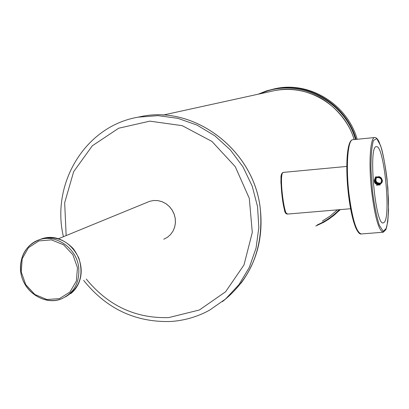 <?xml version="1.0" encoding="UTF-8"?>
<svg xmlns="http://www.w3.org/2000/svg" width="409" height="409" viewBox="0 0 409 409"><rect width="100%" height="100%" fill="white"/><g stroke="black" fill="none" stroke-linecap="round" stroke-linejoin="round"><path stroke-width="0.61" d="M384.077 222.481L383.238 222.915C375.293 226.019 368.044 145.205 376.403 146.688C383.969 144.443 391.285 217.082 384.077 222.481M376.326 185.221L380.37 184.858L376.326 185.221M375.442 177.056L379.491 176.688L381.341 177.966L382.512 180.681L382.139 182.184L381.214 183.431L379.526 184.372L377.538 184.582L375.462 183.585L374.255 180.573L375.442 177.056M374.475 181.928L374.511 179.74L375.794 177.946L376.423 177.562L379.675 177.613M381.587 181.964L379.797 184.05L378.79 184.372L377.016 184.178L375.293 182.895M378.489 177.031L380.963 178.191M380.053 183.84C375.661 184.249 374.215 182.337 375.713 178.114M375.298 179.086C374.777 180.655 375.482 182.215 377.41 183.753L380.309 183.667C375.912 184.045 374.465 182.138 375.973 177.941M376.214 177.741C374.767 178.155 375.027 179.98 377.001 183.206L380.559 183.467C376.142 183.83 374.71 181.913 376.254 177.71M380.794 183.258C376.418 183.651 374.976 181.749 376.484 177.537C374.961 181.724 376.392 183.641 380.779 183.268M376.086 183.999C373.76 182.629 373.877 180.502 376.438 177.618L379.225 177.48L381.203 179.122L381.674 180.64L381.485 182.097L379.767 184.009C374.639 184.28 373.412 182.209 376.086 177.792M376.311 177.629L375.385 178.667L374.93 179.934L375.247 182.097L376.929 183.794L378.478 184.162L380.017 183.815C375.385 183.927 374.056 181.944 376.04 177.854M376.362 177.603C374.276 181.596 375.574 183.605 380.268 183.615C375.738 183.815 374.393 181.857 376.229 177.736M380.518 183.421L380.518 183.421C376.06 185.185 373.877 178.789 376.495 177.532C375.033 178.181 375.288 180.011 377.256 183.012L380.805 183.273M380.769 183.227C376.198 183.12 374.818 181.202 376.617 177.475C374.245 179.341 375.805 184.055 380.769 183.227L380.769 183.227M375.421 183.467C373.765 181.463 374.102 179.515 376.438 177.618L379.031 177.419L381.05 178.881L381.679 181.131L380.866 183.155L379.767 184.009L378.207 184.357L376.709 184.009L375.534 183.114L374.828 181.898L374.639 180.41L375.217 178.713L376.541 177.506C374.659 181.698 375.989 183.667 380.508 183.411M376.623 177.348C374.526 181.611 375.825 183.651 380.523 183.467M376.224 177.675C374.332 181.918 375.682 183.917 380.278 183.677M376.009 177.808C374.051 182.087 375.396 184.101 380.033 183.856M380.759 183.401C382.814 179.188 381.444 177.189 376.658 177.404M375.845 177.92C373.76 182.199 375.063 184.244 379.767 184.055L381.423 182.399L381.725 180.834L381.336 179.265L380.304 178.017L378.811 177.322L376.418 177.572C374.031 179.239 373.714 181.243 375.462 183.585M375.452 178.247C374.087 182.961 375.753 184.771 380.447 183.687C382.645 179.408 381.28 177.363 376.352 177.547M375.61 177.041L376.014 176.78M283.565 172.368L283.468 172.373C278.534 171.724 283.999 215.584 287.225 214.096L285.579 213.212L284.766 211.55L283.268 204.219L280.937 182.787L280.988 176.274L281.469 174.219L282.42 172.813L283.509 172.373M287.041 213.104C283.565 217.782 279.071 177.572 282.026 173.723M355.493 139.449C344.281 99.382 296.336 76.851 260.472 93.707M317.333 224.858C325.605 221.279 332.906 216.228 339.245 209.694M273.902 88.932L276.249 88.451C310.068 81.422 347.481 104.576 357.175 139.28C347.497 104.586 310.088 81.417 276.249 88.451L266.392 90.916L258.161 94.213L266.392 90.916L275.012 88.717C308.826 81.693 346.254 104.724 356.137 139.382M332.589 216.417L340.36 209.602L332.568 216.438M315.774 226.034L323.718 222.286L328.759 219.198L334.669 214.73L340.073 209.628M83.635 280.4C106.432 308.759 135.415 322.456 170.579 321.494C184.367 320.6 197.337 316.842 209.49 310.221L225.528 299.045L239.004 284.582L249.332 267.374L256.049 248.099L258.831 227.552L257.537 206.586L252.184 186.085L243.002 166.923L230.369 149.924L214.837 135.793L197.077 125.118L177.849 118.324L157.971 115.645L138.257 117.148C85.184 125.992 50.742 183.641 63.436 236.693M66.161 235.574L64.668 202.762L73.656 171.678L92.291 145.819L118.646 128.232L149.827 121.151L182.225 125.66L211.934 141.427L235.262 166.667L249.291 198.319L252.297 232.47L244.004 264.92L225.589 291.781L199.423 309.976L168.713 317.594C135.594 318.58 108.109 305.733 86.263 279.05M222.419 301.622C250.86 279.076 263.508 248.457 260.375 209.761C254.879 150.957 194.919 104.919 141.243 116.519L137.368 117.317M147.194 202.343L149.745 201.3L153.84 200.492L158.058 200.645L162.189 201.755L166.039 203.774L169.413 206.601L172.153 210.098L174.116 214.101L175.221 218.411L175.4 222.818L174.653 227.113L173.017 231.075L170.568 234.526L167.439 237.297L163.769 239.255L167.45 237.286L170.594 234.505L173.043 231.049L174.684 227.077L175.43 222.787L175.251 218.38L174.152 214.076L172.189 210.083L169.454 206.586L166.08 203.764L162.225 201.749L158.084 200.635L153.856 200.487L149.745 201.3L58.446 238.738M38.993 239.863L42.107 238.672C58.38 235.4 70.634 241.893 78.871 258.145C84.075 275.554 79.586 288.483 65.409 296.934M78.702 267.404C76.667 248.304 56.227 233.887 39.637 239.654C25.874 245.16 19.586 255.886 20.772 271.827C22.94 291.591 44.785 306.09 61.693 298.759C74.157 292.859 79.827 282.409 78.702 267.404M77.454 267.65L72.879 254.715L63.574 244.792L51.432 239.878L38.906 240.921L28.477 247.665L22.188 258.739L21.232 271.939L25.767 284.695L34.913 294.526L46.902 299.511L59.392 298.647L69.929 292.046L76.391 280.988L77.454 267.65M372.446 190.742L370.968 169.372C370.897 156.033 371.72 146.391 373.448 140.44L376.781 138.59L380.646 145.773C383.243 154.607 385.38 165.757 387.062 179.234L388.468 199.198C388.632 211.882 387.952 221.52 386.428 228.115L383.269 231.366L379.353 225.313C376.597 216.698 374.296 205.175 372.446 190.742M359.153 232.89C354.685 228.641 351.06 215.303 348.279 192.869C345.513 168.656 346.878 144.53 350.948 141.141M383.259 232.225L361.259 233.963C356.321 232.496 352.19 218.805 348.872 192.9C345.733 165.619 347.86 139.382 352.803 139.714L374.762 137.526C376.045 137.429 377.41 138.702 378.862 141.345L381.602 148.733C384.133 158.411 386.229 171.591 387.885 188.273L388.55 210.19L387.783 221.612L385.917 229.602L383.259 232.225C378.729 230.717 374.843 216.939 371.597 190.901C368.504 163.477 370.237 137.148 374.762 137.526M162.94 115.103L274.797 90.563C289.26 87.981 303.304 89.857 316.934 96.192C331.663 102.807 348.908 120.537 354.148 139.581C344.306 105.854 307.737 83.589 274.797 90.563L271.218 91.345M322.389 221.054L330.237 215.998L337.328 209.858M315.768 226.039L324.761 221.494M138.257 117.148L141.243 116.519C194.975 104.919 254.894 150.957 260.395 209.725C263.202 237.517 256.714 262.057 240.932 283.345M61.693 298.759C46.953 304.741 28.436 295.339 22.541 279.194C16.391 263.14 24.371 244.306 39.637 239.654L42.107 238.672C52.792 235.303 63.109 238.549 73.047 248.401C86.555 266.392 81.463 285.242 70.813 293.575M380.283 183.677L380.564 183.523M380.038 183.871L380.36 183.692M379.777 184.07C381.275 183.631 381.873 182.209 381.566 179.817C379.762 177.128 378.044 176.376 376.408 177.567M377.538 184.582L376.193 184.127M374.813 182.746L374.347 180.405M374.475 179.802L376.423 177.562M379.808 184.06C378.826 184.914 377.374 184.592 375.452 183.094M374.695 181.627L374.721 179.658L375.753 177.992M380.058 183.861L376.413 183.549C374.511 180.292 374.276 178.488 375.697 178.125M361.259 233.963C359.808 234.398 358.054 232.542 356.009 228.386C352.701 220.569 350.124 208.738 348.274 192.895C345.314 165.752 346.909 139.842 352.803 139.714M287.23 214.096L350.585 208.738M283.468 172.373L346.801 166.427"/></g></svg>
